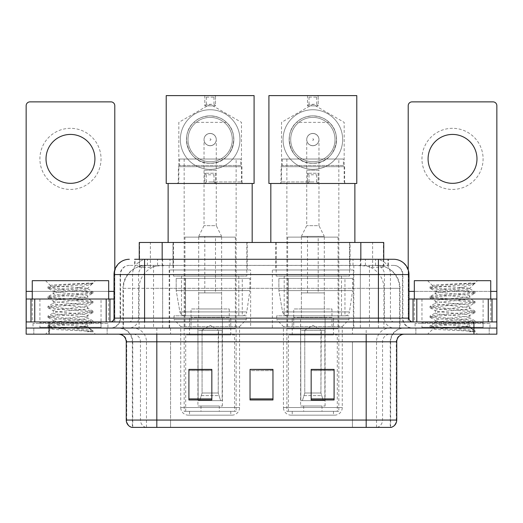 <?xml version="1.0" encoding="UTF-8"?>
<svg xmlns="http://www.w3.org/2000/svg" width="523" height="523" viewBox="0 0 523 523"><rect width="100%" height="100%" fill="white"/><g stroke="black" fill="none" stroke-linecap="round" stroke-linejoin="round"><path stroke-width="0.39" stroke-dasharray="2.62 1.96" d="M353.345 269.979L272.352 269.979L353.345 269.979L353.345 328.058L272.352 328.058L353.345 328.058M272.352 269.979L272.352 328.058M250.648 269.979L169.655 269.979L250.648 269.979L250.648 328.058L169.655 328.058L250.648 328.058M169.655 269.979L169.655 328.058M376.495 265.396L369.055 265.396L380.469 265.671C383.346 266.534 384.32 267.076 383.398 267.312L372.618 267.312L366.473 265.998L353.829 265.429L169.171 265.429L156.527 265.998L150.382 267.312L139.602 267.312L139.255 267.161L139.255 259.284M383.745 242.476L139.255 242.476M379.162 265.488A22.92 22.92 0 0 1 400.023 288.323L400.023 328.058L122.977 328.058L400.023 328.058M139.255 267.161C139.275 266.737 140.367 266.24 142.531 265.671L153.945 265.396L146.505 265.396M143.838 265.488A22.92 22.92 0 0 0 122.977 288.323L123.441 288.323L123.441 328.058M247.209 242.476L173.093 242.476L247.209 242.476L247.209 269.979L173.093 269.979L247.209 269.979M173.093 242.476L173.093 269.979M349.907 242.476L275.791 242.476L349.907 242.476L349.907 269.979L275.791 269.979L349.907 269.979M275.791 242.476L275.791 269.979M383.745 259.284L383.745 267.161L383.398 267.312L383.398 242.476M153.945 265.396L369.055 265.396M144.59 259.284L388.341 259.284L135.006 259.284L135.006 265.396L388.341 265.396L134.659 265.396L134.659 259.284L147.591 259.284A15.285 15.049 -90 0 0 132.541 274.568L132.541 318.121L114.027 318.121M393.695 265.396L129.305 265.396L393.695 265.396A9.172 9.172 0 0 1 402.86 274.568L402.86 318.121L132.541 318.121A3.818 3.766 90 0 1 128.782 321.939L412.797 321.939L128.782 321.939M114.027 274.568L402.86 274.568L120.14 274.568L120.506 274.568L120.506 318.121L120.14 318.121A9.93 9.93 0 0 1 110.203 328.058L412.797 328.058L110.203 328.058M483.095 299.019L421.963 299.019L483.095 299.019L483.095 321.939L421.963 321.939L483.095 321.939L483.095 328.058L421.963 328.058L483.095 328.058L483.095 323.469L421.963 323.469L483.095 323.469M421.963 299.019L421.963 323.469M101.037 299.019L39.905 299.019L101.037 299.019L101.037 321.939L39.905 321.939L101.037 321.939L101.037 328.058L39.905 328.058L101.037 328.058L101.037 323.469L39.905 323.469L101.037 323.469M39.905 299.019L39.905 323.469M473.93 334.171L26.15 334.171L26.15 321.939L114.785 321.939L114.785 291.376L114.785 321.939L26.15 321.939L496.85 321.939L496.85 328.058L473.93 328.058L496.85 328.058L496.85 334.171L473.93 334.171L473.93 328.058L49.07 328.058L473.93 328.058L473.93 321.939M26.15 328.058L49.07 328.058L26.15 328.058M360.354 259.284L360.354 274.568L408.509 274.568A15.285 15.049 90 0 0 393.459 259.284L147.591 259.284M134.659 265.396L135.006 265.396M107.15 328.058L107.15 334.171L33.792 334.171L107.15 334.171L33.792 334.171L107.15 334.171L107.15 328.058L33.792 328.058L33.792 334.171L33.792 328.058L107.15 328.058M489.208 328.058L489.208 334.171L415.85 334.171L489.208 334.171L415.85 334.171L489.208 334.171L489.208 328.058L415.85 328.058L415.85 334.171L415.85 328.058L489.208 328.058M107.908 323.469L33.027 323.469L107.908 323.469L107.908 328.058L33.027 328.058L107.908 328.058M33.027 323.469L33.027 328.058M489.973 323.469L415.092 323.469L489.973 323.469L489.973 328.058L415.092 328.058L489.973 328.058M415.092 323.469L415.092 328.058M390.263 427.389L366.185 427.389L390.635 427.389L390.263 427.389L390.263 341.807L390.635 341.807A13.755 13.755 0 0 1 404.39 328.058L118.61 328.058L404.39 328.058M132.365 427.389L156.815 427.389L132.365 427.389L132.365 341.807L396.748 341.807M366.185 334.171L118.61 334.171L366.185 334.171M131.75 427.389L391.25 427.389M421.963 328.058L483.095 328.058L421.963 328.058M39.905 328.058L101.037 328.058L39.905 328.058M334.092 398.899L334.092 369.395L334.092 399.958L311.165 399.958L311.165 369.552L311.165 399.958L334.092 399.958L334.092 369.696L334.092 399.958L334.092 370.611L311.165 370.611L311.165 399.958L311.165 369.395L334.092 369.395L311.165 369.395L334.092 369.395L334.092 398.899L311.165 398.899M211.835 398.899L211.835 369.395L211.835 399.958L188.908 399.958L188.908 369.552L188.908 399.958L211.835 399.958L211.835 369.696L211.835 399.958L211.835 370.611L188.908 370.611L188.908 399.958L188.908 369.395L211.835 369.395L188.908 369.395L211.835 369.395L211.835 398.899L188.908 398.899M272.96 398.899L272.96 369.395L272.96 399.958L250.04 399.958L250.04 369.552L250.04 399.958L272.96 399.958L272.96 369.696L272.96 399.958L272.96 370.611L250.04 370.611L250.04 369.395L250.04 399.958L250.04 369.552L250.04 399.958L250.04 370.611L272.96 370.611L272.96 369.552L272.96 398.899L250.04 398.899L250.04 399.958L272.96 399.958L272.96 369.552L250.04 369.552L250.04 398.899M272.96 369.395L250.04 369.395L272.96 369.395M156.815 328.058L156.815 427.389L366.185 427.389L366.185 341.807L132.365 341.807C131.548 333.458 126.965 328.869 118.61 328.058M211.835 370.611L211.835 369.696L211.835 370.611L188.908 370.611L188.908 399.958L211.835 399.958L211.835 370.611M334.092 370.611L334.092 369.696L334.092 370.611L311.165 370.611L311.165 399.958L334.092 399.958L334.092 370.611M211.835 369.552L188.908 369.552M334.092 369.552L311.165 369.552M101.795 328.058L39.14 328.058L101.795 328.058A0.765 0.765 0 0 1 101.037 327.293L39.905 327.293L101.037 327.293L101.037 322.704A0.765 0.765 0 0 1 101.795 321.939L39.14 321.939L101.795 321.939M39.14 328.058A0.765 0.765 0 0 0 39.905 327.293L39.905 322.704A0.765 0.765 0 0 0 39.14 321.939M32.263 299.019L32.263 321.939L108.673 321.939L32.263 321.939M108.673 299.019L108.673 321.939M81.784 326.529C71.187 327.3 50.783 328.065 50.973 328.758C49.031 329.843 92.257 330.83 92.957 331.778L81.732 330.242L59.21 328.627L48.09 327.176L50.966 326.202L81.732 323.776L92.846 322.318L87.74 325.188L87.74 326.529L81.784 326.529C85.687 326.051 87.674 325.607 87.74 325.188C88.792 323.574 52.143 321.952 53.202 320.338C52.143 318.723 88.792 317.101 87.74 315.487C88.792 313.872 52.143 312.251 53.202 310.636C52.143 309.021 88.792 307.393 87.74 305.778C88.792 304.164 52.143 302.542 53.202 300.928C52.143 299.313 88.792 297.692 87.74 296.077L87.74 298.502L92.846 301.372L81.732 299.921L50.966 297.489L48.09 296.521L59.21 295.064L89.976 292.638L92.989 291.834L81.732 290.213L50.966 287.787L47.946 286.977L59.21 285.362L92.989 283.067L95.382 280.681L45.56 280.681L95.382 280.681M92.846 322.318L89.976 321.351L59.21 318.925L47.946 317.304L50.966 316.493L81.732 314.068L92.989 312.453L89.976 311.643L59.21 309.217L48.09 307.766L50.966 306.792L81.732 304.366L92.846 302.915L87.74 305.778L87.74 308.204C88.792 306.589 52.143 304.968 53.202 303.353C52.143 301.738 88.792 300.117 87.74 298.502C88.792 296.887 52.143 295.266 53.202 293.651L48.09 296.521M92.846 302.915L89.976 301.941L59.21 299.516L47.946 297.894L50.966 297.09L81.732 294.658L92.846 293.207L87.74 296.077C88.792 294.462 52.143 292.841 53.202 291.226L53.202 293.651C52.143 292.037 88.792 290.415 87.74 288.801L92.846 291.664M92.846 293.207L89.976 292.233L59.21 289.807L48.09 288.356L53.202 291.226C55.098 290.278 62.557 289.311 75.567 288.323L87.74 288.323L87.74 288.801L86.877 288.323C82.176 287.304 49.816 286.414 50.424 285.545L45.56 280.681M92.846 312.617L87.74 315.487L87.74 317.912C88.792 316.297 52.143 314.676 53.202 313.061C52.143 311.447 88.792 309.819 87.74 308.204L92.846 311.074L81.732 309.623L50.966 307.197L47.946 306.386L59.21 304.772L89.976 302.346L92.846 301.372M48.09 298.058L53.392 301.15L53.202 303.353L48.09 306.223M92.957 331.778L87.334 331.778C90.152 330.889 91.146 330 90.316 329.104L83.7 326.529C74.534 325.313 52.3 324.005 53.202 322.763C52.143 321.148 88.792 319.527 87.74 317.912L92.846 320.782L81.732 319.324L50.966 316.899L47.946 316.095L59.21 314.473L89.976 312.048L92.846 311.074M48.09 307.766L53.392 310.852L53.202 313.061L48.09 315.925M83.7 326.529L87.74 326.529L90.316 329.104M48.09 317.468L53.392 320.553L53.202 322.763L48.09 325.633L59.21 324.182L89.976 321.75L92.846 320.782M48.09 288.356L50.966 287.382L81.732 284.957L92.846 283.505L92.989 283.067L92.604 283.067L91.787 284.12L75.567 288.323M86.877 288.323L87.74 288.323L92.349 283.708M87.334 331.778L92.989 330.647L92.989 331.778L95.382 334.171L45.56 334.171L95.382 334.171M48.09 327.176L51.019 328.875L45.56 334.171M88.982 283.067C78.077 283.839 48.587 284.669 50.424 285.545L48.09 286.813M32.263 280.681L108.673 280.681M92.989 330.647L81.732 329.032L50.966 326.607L48.09 325.633M92.989 283.342L92.604 283.067M70.468 128.312A30.563 30.563 0 0 0 39.905 158.881A30.563 30.563 0 0 0 70.468 189.444A30.563 30.563 0 0 0 101.037 158.881A30.563 30.563 0 0 0 70.468 128.312M70.468 183.331A24.45 24.45 0 0 1 46.017 158.881A24.45 24.45 0 0 1 70.468 134.424A24.45 24.45 0 0 1 94.918 158.881A24.45 24.45 0 0 1 70.468 183.331M39.905 321.939L101.037 321.939L39.905 321.939M26.15 321.939L26.15 105.698A3.818 3.818 0 0 1 29.968 101.874L110.968 101.874A3.818 3.818 0 0 1 114.785 105.698L114.785 291.376L26.15 291.376M114.785 269.796L114.785 291.376L114.027 291.376M114.027 299.019L26.15 299.019M188.372 415.164L231.931 415.164L188.372 415.164A7.642 7.642 0 0 1 180.729 407.522L239.567 407.522L180.729 407.522L180.729 326.529L174.009 319.651L246.294 319.651L174.009 319.651L174.009 315.827L246.294 315.827L174.009 315.827M231.931 415.164A7.642 7.642 0 0 0 239.567 407.522L239.567 326.529L180.729 326.529L239.567 326.529L246.294 319.651L246.294 315.827M230.78 411.346L189.522 411.346L230.78 411.346L230.78 415.164L189.522 415.164L230.78 415.164M189.522 411.346L189.522 415.164M179.585 159.031L179.585 165.451L178.363 166.674L241.94 166.674L240.717 165.451L179.585 165.451L240.717 165.451L240.717 159.031L179.585 159.031L240.717 159.031M178.363 183.481L241.94 183.481L241.94 166.674L178.363 166.674L178.363 183.481L241.94 183.481M252.178 183.481L168.125 183.481L252.178 183.481M252.178 242.476L168.125 242.476L252.178 242.476M173.473 242.476L246.83 242.476L173.473 242.476L173.473 276.092L246.83 276.092L173.473 276.092M246.83 242.476L246.83 276.092M181.494 276.092L238.808 276.092L181.494 276.092L181.494 315.827L238.808 315.827L181.494 315.827M238.808 276.092L238.808 315.827M236.128 159.031L184.168 159.031L236.128 159.031L236.128 411.346L184.168 411.346L236.128 411.346M184.168 159.031L184.168 411.346M234.605 411.346L185.698 411.346L234.605 411.346L234.605 334.929L185.698 334.929L234.605 334.929M185.698 411.346L185.698 334.929M219.32 405.998L200.982 405.998L219.32 405.998L219.32 411.346L200.982 411.346L219.32 411.346M200.982 405.998L200.982 411.346M189.522 334.929L230.78 334.929L189.522 334.929L189.522 318.121L230.78 318.121L189.522 318.121M230.78 334.929L230.78 318.121M197.923 405.998L222.38 405.998L197.923 405.998L197.923 318.121L222.38 318.121L197.923 318.121M222.38 405.998L222.38 318.121M184.933 237.122L235.37 237.122L184.933 237.122L184.933 328.817L235.37 328.817L184.933 328.817M235.37 237.122L235.37 328.817M221.615 237.122L198.688 237.122L221.615 237.122L221.615 318.121L198.688 318.121L221.615 318.121M198.688 237.122L198.688 318.121M229.257 318.121L191.045 318.121L229.257 318.121L229.257 328.817L191.045 328.817L229.257 328.817M191.045 318.121L191.045 328.817M249.883 278.386L176.192 278.386L249.883 278.386L249.883 290.611L176.192 290.611L176.192 278.386L176.192 290.611L179.873 311.904C180.781 314.526 182.677 315.84 185.56 315.827L242.247 315.827L185.567 315.827L185.567 278.386L185.56 315.827C182.69 315.846 180.795 314.532 179.873 311.904L176.192 290.611L249.883 290.611L246.791 311.904L179.873 311.904L246.791 311.904C246.228 314.323 244.718 315.631 242.254 315.827L242.247 278.386L185.567 278.386L242.247 278.386M210.148 145.734A6.113 6.113 0 0 1 204.035 139.621A6.113 6.113 0 0 1 210.148 133.509A6.113 6.113 0 0 0 204.035 139.621A6.113 6.113 0 0 0 210.148 145.734A6.113 6.113 0 0 0 216.267 139.621A6.113 6.113 0 0 1 210.148 145.734A6.113 6.113 0 0 0 216.267 139.621A6.113 6.113 0 0 0 210.148 133.509A6.113 6.113 0 0 1 216.267 139.621A6.113 6.113 0 0 1 210.148 145.734M221.615 308.949L198.688 308.949L221.615 308.949L221.615 292.906L198.688 292.906L221.615 292.906M198.688 308.949L198.688 292.906M215.502 292.906L204.8 292.906L215.502 292.906L215.502 236.363L204.8 236.363L215.502 236.363M204.8 292.906L204.8 236.363M198.688 236.363L204.035 225.661L204.035 170.184L216.267 170.184L216.267 225.661L204.035 225.661L216.267 225.661L221.615 236.363L198.688 236.363L221.615 236.363M201.747 330.346L210.148 325.299L218.555 330.346L201.747 330.346L218.235 330.346L218.235 393.008L220.601 400.644L222.157 400.644L222.157 330.346L222.157 400.644L198.139 400.644L222.157 400.644L198.139 400.644L197.923 317.356L222.38 317.356L197.923 317.356M222.38 330.346L222.38 317.356M197.923 330.346L198.139 400.644L220.601 400.644L218.235 393.008L218.555 330.346M229.257 317.356L191.045 317.356L229.257 317.356L229.257 308.949L191.045 308.949L229.257 308.949M191.045 317.356L191.045 308.949M199.701 400.644L202.061 393.008L202.061 330.346L202.061 393.008L199.701 400.644M222.157 330.346L218.235 330.346L222.157 330.346M202.061 330.346L198.139 330.346L202.061 330.346M210.148 169.347A29.798 29.798 0 0 0 239.952 139.543A29.798 29.798 0 0 0 210.148 109.745A29.798 29.798 0 0 1 239.952 139.543A29.798 29.798 0 0 1 210.148 169.347A29.798 29.798 0 0 1 180.35 139.543A29.798 29.798 0 0 1 210.148 109.745A29.798 29.798 0 0 0 180.35 139.543A29.798 29.798 0 0 0 210.148 169.347M210.148 183.481L243.005 183.481L210.148 183.481M210.148 181.952L241.482 181.952L210.148 181.952M226.446 122.356C222.733 118.499 217.306 116.335 210.148 115.858A23.685 23.685 0 0 0 186.463 139.543A23.685 23.685 0 0 0 210.148 163.235A23.685 23.685 0 0 0 233.84 139.543A23.685 23.685 0 0 0 210.148 115.858C203.022 116.322 197.589 118.486 193.856 122.356C178.696 135.392 188.881 164.385 210.148 163.235C231.467 164.405 241.567 135.307 226.446 122.356L193.856 122.356M210.148 138.752C211.2 139.281 211.2 139.811 210.148 140.341C209.102 139.811 209.102 139.281 210.148 138.752M215.502 95.611L166.216 95.611L166.216 183.481L204.8 183.481L204.8 173.244L215.502 173.244L215.502 183.481L215.502 173.244L204.8 173.244L204.8 183.481L254.086 183.481L254.086 95.611L215.502 95.611L213.972 97.134L206.33 97.134L204.8 95.611L204.8 105.849L215.502 105.849L215.502 95.611L215.502 105.849L213.972 104.319L206.33 104.319L204.8 105.849L215.502 105.849M204.8 95.611L204.8 105.849M206.33 97.134L206.33 104.319M213.972 97.134L213.972 104.319M204.8 183.481L206.33 181.952L213.972 181.952L215.502 183.481M213.972 181.952L213.972 174.774L215.502 173.244M206.33 181.952L206.33 174.774L213.972 174.774M204.8 173.244L206.33 174.774M216.267 139.543A6.113 6.113 0 0 1 210.148 145.662A6.113 6.113 0 0 1 204.035 139.543A6.113 6.113 0 0 1 210.148 133.43A6.113 6.113 0 0 1 216.267 139.543A6.113 6.113 0 0 1 210.148 145.662A6.113 6.113 0 0 1 204.035 139.543A6.113 6.113 0 0 1 210.148 133.43A6.113 6.113 0 0 1 216.267 139.543M239.952 139.543A29.798 29.798 0 0 0 210.148 109.745A29.798 29.798 0 0 0 180.35 139.543A29.798 29.798 0 0 1 210.148 109.745A29.798 29.798 0 0 1 239.952 139.543A29.798 29.798 0 0 1 210.148 169.347A29.798 29.798 0 0 1 180.35 139.543A29.798 29.798 0 0 0 210.148 169.347A29.798 29.798 0 0 0 239.952 139.543M232.31 139.543A22.162 22.162 0 0 0 210.148 117.387A22.162 22.162 0 0 0 187.992 139.543A22.162 22.162 0 0 1 210.148 117.387A22.162 22.162 0 0 1 232.31 139.543A22.162 22.162 0 0 1 210.148 161.705A22.162 22.162 0 0 1 187.992 139.543A22.162 22.162 0 0 1 210.148 117.387A22.162 22.162 0 0 1 232.31 139.543A22.162 22.162 0 0 1 210.148 161.705A22.162 22.162 0 0 1 187.992 139.543A22.162 22.162 0 0 0 210.148 161.705A22.162 22.162 0 0 0 232.31 139.543M233.84 139.543A23.685 23.685 0 0 0 210.148 115.858A23.685 23.685 0 0 0 186.463 139.543A23.685 23.685 0 0 0 210.148 163.235A23.685 23.685 0 0 0 233.84 139.543A23.685 23.685 0 0 0 210.148 115.858A23.685 23.685 0 0 0 186.463 139.543A23.685 23.685 0 0 0 210.148 163.235A23.685 23.685 0 0 0 233.84 139.543M291.069 415.164L334.628 415.164L291.069 415.164A7.642 7.642 0 0 1 283.433 407.522L342.271 407.522L283.433 407.522L283.433 326.529L276.706 319.651L348.991 319.651L276.706 319.651L276.706 315.827L348.991 315.827L276.706 315.827M334.628 415.164A7.642 7.642 0 0 0 342.271 407.522L342.271 326.529L283.433 326.529L342.271 326.529L348.991 319.651L348.991 315.827M333.478 411.346L292.22 411.346L333.478 411.346L333.478 415.164L292.22 415.164L333.478 415.164M292.22 411.346L292.22 415.164M282.283 159.031L282.283 165.451L281.06 166.674L344.637 166.674L343.415 165.451L282.283 165.451L343.415 165.451L343.415 159.031L282.283 159.031L343.415 159.031M281.06 183.481L344.637 183.481L344.637 166.674L281.06 166.674L281.06 183.481L344.637 183.481M354.875 183.481L270.822 183.481L354.875 183.481M354.875 242.476L270.822 242.476L354.875 242.476M276.17 242.476L349.527 242.476L276.17 242.476L276.17 276.092L349.527 276.092L276.17 276.092M349.527 242.476L349.527 276.092M284.192 276.092L341.506 276.092L284.192 276.092L284.192 315.827L341.506 315.827L284.192 315.827M341.506 276.092L341.506 315.827M338.832 159.031L286.872 159.031L338.832 159.031L338.832 411.346L286.872 411.346L338.832 411.346M286.872 159.031L286.872 411.346M337.302 411.346L288.395 411.346L337.302 411.346L337.302 334.929L288.395 334.929L337.302 334.929M288.395 411.346L288.395 334.929M322.018 405.998L303.68 405.998L322.018 405.998L322.018 411.346L303.68 411.346L322.018 411.346M303.68 405.998L303.68 411.346M292.22 334.929L333.478 334.929L292.22 334.929L292.22 318.121L333.478 318.121L292.22 318.121M333.478 334.929L333.478 318.121M300.62 405.998L325.077 405.998L300.62 405.998L300.62 318.121L325.077 318.121L300.62 318.121M325.077 405.998L325.077 318.121M287.63 237.122L338.067 237.122L287.63 237.122L287.63 328.817L338.067 328.817L287.63 328.817M338.067 237.122L338.067 328.817M324.312 237.122L301.385 237.122L324.312 237.122L324.312 318.121L301.385 318.121L324.312 318.121M301.385 237.122L301.385 318.121M331.955 318.121L293.743 318.121L331.955 318.121L331.955 328.817L293.743 328.817L331.955 328.817M293.743 318.121L293.743 328.817M352.58 278.386L278.89 278.386L352.58 278.386L352.58 290.611L278.89 290.611L278.89 278.386L278.89 290.611L282.57 311.904C283.479 314.526 285.381 315.84 288.265 315.827L344.945 315.827L288.265 315.827L288.265 278.386L288.265 315.827C285.388 315.846 283.492 314.532 282.57 311.904L278.89 290.611L352.58 290.611L349.488 311.904L282.57 311.904L349.488 311.904C348.933 314.323 347.416 315.631 344.951 315.827L344.945 278.386L288.265 278.386L344.945 278.386M312.852 145.734A6.113 6.113 0 0 1 306.733 139.621A6.113 6.113 0 0 1 312.852 133.509A6.113 6.113 0 0 0 306.733 139.621A6.113 6.113 0 0 0 312.852 145.734A6.113 6.113 0 0 0 318.965 139.621A6.113 6.113 0 0 1 312.852 145.734A6.113 6.113 0 0 0 318.965 139.621A6.113 6.113 0 0 0 312.852 133.509A6.113 6.113 0 0 1 318.965 139.621A6.113 6.113 0 0 1 312.852 145.734M324.312 308.949L301.385 308.949L324.312 308.949L324.312 292.906L301.385 292.906L324.312 292.906M301.385 308.949L301.385 292.906M318.2 292.906L307.498 292.906L318.2 292.906L318.2 236.363L307.498 236.363L318.2 236.363M307.498 292.906L307.498 236.363M301.385 236.363L306.733 225.661L306.733 170.184L318.965 170.184L318.965 225.661L306.733 225.661L318.965 225.661L324.312 236.363L301.385 236.363L324.312 236.363M304.445 330.346L312.852 325.299L321.253 330.346L304.445 330.346L320.939 330.346L320.939 393.008L323.299 400.644L324.861 400.644L324.861 330.346L324.861 400.644L300.843 400.644L324.861 400.644L300.843 400.644L300.62 317.356L325.077 317.356L300.62 317.356M325.077 330.346L325.077 317.356M300.62 330.346L300.843 400.644L323.299 400.644L320.939 393.008L321.253 330.346M331.955 317.356L293.743 317.356L331.955 317.356L331.955 308.949L293.743 308.949L331.955 308.949M293.743 317.356L293.743 308.949M302.399 400.644L304.765 393.008L304.765 330.346L304.765 393.008L302.399 400.644M324.861 330.346L320.939 330.346L324.861 330.346M304.765 330.346L300.843 330.346L304.765 330.346M312.852 169.347A29.798 29.798 0 0 0 342.65 139.543A29.798 29.798 0 0 0 312.852 109.745A29.798 29.798 0 0 1 342.65 139.543A29.798 29.798 0 0 1 312.852 169.347A29.798 29.798 0 0 1 283.048 139.543A29.798 29.798 0 0 1 312.852 109.745A29.798 29.798 0 0 0 283.048 139.543A29.798 29.798 0 0 0 312.852 169.347M312.852 183.481L279.995 183.481L312.852 183.481M312.852 181.952L281.518 181.952L312.852 181.952M329.144 122.356C325.437 118.499 320.004 116.335 312.852 115.858A23.685 23.685 0 0 0 289.16 139.543A23.685 23.685 0 0 0 312.852 163.235A23.685 23.685 0 0 0 336.537 139.543A23.685 23.685 0 0 0 312.852 115.858C305.72 116.322 300.287 118.486 296.554 122.356C281.394 135.392 291.579 164.385 312.852 163.235C334.164 164.405 344.265 135.307 329.144 122.356L296.554 122.356M312.852 138.752C313.898 139.281 313.898 139.811 312.852 140.341C311.8 139.811 311.8 139.281 312.852 138.752M318.2 95.611L268.914 95.611L268.914 183.481L307.498 183.481L307.498 173.244L318.2 173.244L318.2 183.481L318.2 173.244L307.498 173.244L307.498 183.481L356.784 183.481L356.784 95.611L318.2 95.611L316.67 97.134L309.028 97.134L307.498 95.611L307.498 105.849L318.2 105.849L318.2 95.611L318.2 105.849L316.67 104.319L309.028 104.319L307.498 105.849L318.2 105.849M307.498 95.611L307.498 105.849M309.028 97.134L309.028 104.319M316.67 97.134L316.67 104.319M307.498 183.481L309.028 181.952L316.67 181.952L318.2 183.481M316.67 181.952L316.67 174.774L318.2 173.244M309.028 181.952L309.028 174.774L316.67 174.774M307.498 173.244L309.028 174.774M318.965 139.543A6.113 6.113 0 0 1 312.852 145.662A6.113 6.113 0 0 1 306.733 139.543A6.113 6.113 0 0 1 312.852 133.43A6.113 6.113 0 0 1 318.965 139.543A6.113 6.113 0 0 1 312.852 145.662A6.113 6.113 0 0 1 306.733 139.543A6.113 6.113 0 0 1 312.852 133.43A6.113 6.113 0 0 1 318.965 139.543M342.65 139.543A29.798 29.798 0 0 0 312.852 109.745A29.798 29.798 0 0 0 283.048 139.543A29.798 29.798 0 0 1 312.852 109.745A29.798 29.798 0 0 1 342.65 139.543A29.798 29.798 0 0 1 312.852 169.347A29.798 29.798 0 0 1 283.048 139.543A29.798 29.798 0 0 0 312.852 169.347A29.798 29.798 0 0 0 342.65 139.543M335.008 139.543A22.162 22.162 0 0 0 312.852 117.387A22.162 22.162 0 0 0 290.69 139.543A22.162 22.162 0 0 1 312.852 117.387A22.162 22.162 0 0 1 335.008 139.543A22.162 22.162 0 0 1 312.852 161.705A22.162 22.162 0 0 1 290.69 139.543A22.162 22.162 0 0 1 312.852 117.387A22.162 22.162 0 0 1 335.008 139.543A22.162 22.162 0 0 1 312.852 161.705A22.162 22.162 0 0 1 290.69 139.543A22.162 22.162 0 0 0 312.852 161.705A22.162 22.162 0 0 0 335.008 139.543M336.537 139.543A23.685 23.685 0 0 0 312.852 115.858A23.685 23.685 0 0 0 289.16 139.543A23.685 23.685 0 0 0 312.852 163.235A23.685 23.685 0 0 0 336.537 139.543A23.685 23.685 0 0 0 312.852 115.858A23.685 23.685 0 0 0 289.16 139.543A23.685 23.685 0 0 0 312.852 163.235A23.685 23.685 0 0 0 336.537 139.543M452.532 128.312A30.563 30.563 0 0 0 421.963 158.881A30.563 30.563 0 0 0 452.532 189.444A30.563 30.563 0 0 0 483.095 158.881A30.563 30.563 0 0 0 452.532 128.312M452.532 183.331A24.45 24.45 0 0 1 428.082 158.881A24.45 24.45 0 0 1 452.532 134.424A24.45 24.45 0 0 1 476.983 158.881A24.45 24.45 0 0 1 452.532 183.331M421.963 321.939L483.095 321.939L421.963 321.939M496.85 291.376L496.85 299.019L408.215 299.019L408.215 321.939L496.85 321.939L408.215 321.939L408.215 105.698A3.818 3.818 0 0 1 412.032 101.874L493.032 101.874A3.818 3.818 0 0 1 496.85 105.698L496.85 291.376L408.215 291.376L408.215 299.019L408.973 299.019M408.215 269.796L408.215 291.376L408.973 291.376M483.86 328.058L421.205 328.058L483.86 328.058A0.765 0.765 0 0 1 483.095 327.293L421.963 327.293L483.095 327.293L483.095 322.704A0.765 0.765 0 0 1 483.86 321.939L421.205 321.939L483.86 321.939M421.205 328.058A0.765 0.765 0 0 0 421.963 327.293L421.963 322.704A0.765 0.765 0 0 0 421.205 321.939M414.327 299.019L414.327 321.939L490.737 321.939L414.327 321.939M490.737 299.019L490.737 321.939M463.842 326.529C453.245 327.3 432.841 328.065 433.031 328.758C431.089 329.843 474.315 330.83 475.015 331.778L463.79 330.242L441.268 328.627L430.154 327.176L433.024 326.202L463.79 323.776L474.91 322.318L469.798 325.188L469.798 326.529L463.842 326.529C467.752 326.051 469.739 325.607 469.798 325.188C470.857 323.574 434.208 321.952 435.26 320.338C434.208 318.723 470.857 317.101 469.798 315.487C470.857 313.872 434.208 312.251 435.26 310.636C434.208 309.021 470.857 307.393 469.798 305.778C470.857 304.164 434.208 302.542 435.26 300.928C434.208 299.313 470.857 297.692 469.798 296.077L469.798 298.502L474.91 301.372L463.79 299.921L433.024 297.489L430.154 296.521L441.268 295.064L472.034 292.638L475.054 291.834L463.79 290.213L433.024 287.787L430.011 286.977L441.268 285.362L475.054 283.067L477.44 280.681L427.618 280.681L477.44 280.681M474.91 322.318L472.034 321.351L441.268 318.925L430.011 317.304L433.024 316.493L463.79 314.068L475.054 312.453L472.034 311.643L441.268 309.217L430.154 307.766L433.024 306.792L463.79 304.366L474.91 302.915L469.798 305.778L469.798 308.204C470.857 306.589 434.208 304.968 435.26 303.353C434.208 301.738 470.857 300.117 469.798 298.502C470.857 296.887 434.208 295.266 435.26 293.651L430.154 296.521M474.91 302.915L472.034 301.941L441.268 299.516L430.011 297.894L433.024 297.09L463.79 294.658L474.91 293.207L469.798 296.077C470.857 294.462 434.208 292.841 435.26 291.226L435.26 293.651C434.208 292.037 470.857 290.415 469.798 288.801L474.91 291.664M474.91 293.207L472.034 292.233L441.268 289.807L430.154 288.356L435.26 291.226C437.163 290.278 444.615 289.311 457.632 288.323L469.798 288.323L469.798 288.801L468.935 288.323C464.241 287.304 431.874 286.414 432.488 285.545L427.618 280.681M474.91 312.617L469.798 315.487L469.798 317.912C470.857 316.297 434.208 314.676 435.26 313.061C434.208 311.447 470.857 309.819 469.798 308.204L474.91 311.074L463.79 309.623L433.024 307.197L430.011 306.386L441.268 304.772L472.034 302.346L474.91 301.372M430.154 298.058L435.456 301.15L435.26 303.353L430.154 306.223M475.015 331.778L469.399 331.778C472.217 330.889 473.21 330 472.374 329.104L465.764 326.529C456.599 325.313 434.365 324.005 435.26 322.763C434.208 321.148 470.857 319.527 469.798 317.912L474.91 320.782L463.79 319.324L433.024 316.899L430.011 316.095L441.268 314.473L472.034 312.048L474.91 311.074M430.154 307.766L435.456 310.852L435.26 313.061L430.154 315.925M465.764 326.529L469.798 326.529L472.374 329.104M430.154 317.468L435.456 320.553L435.26 322.763L430.154 325.633L441.268 324.182L472.034 321.75L474.91 320.782M430.154 288.356L433.024 287.382L463.79 284.957L474.91 283.505L475.054 283.067L474.668 283.067L473.845 284.12L457.632 288.323M468.935 288.323L469.798 288.323L474.413 283.708M469.399 331.778L475.054 330.647L475.054 331.778L477.44 334.171L427.618 334.171L477.44 334.171M430.154 327.176L433.083 328.875L427.618 334.171M471.046 283.067C460.135 283.839 430.651 284.669 432.488 285.545L430.154 286.813M414.327 280.681L490.737 280.681M475.054 330.647L463.79 329.032L433.024 326.607L430.154 325.633M475.054 283.342L474.668 283.067M185.56 315.827L242.254 315.827L185.56 315.827M139.602 267.312L139.602 242.476M142.531 265.671A22.92 22.574 -90 0 0 123.441 288.323L400.023 288.323L369.454 288.323L369.454 328.058M399.559 328.058L399.559 288.323A22.92 22.574 90 0 0 380.469 265.671M153.546 265.396L153.546 288.323L122.977 288.323L122.977 328.058M353.829 265.429L353.829 328.058M366.473 265.998A22.92 22.574 90 0 1 383.928 288.323L383.928 328.058M169.171 265.429L169.171 328.058M156.527 265.998A22.92 22.574 -90 0 0 139.072 288.323L139.072 328.058M369.454 265.396L369.454 288.323L153.546 288.323L153.546 328.058M162.176 265.449L162.176 259.284M150.382 267.312L150.382 242.476M172.956 265.449L172.956 242.476M350.044 265.449L350.044 242.476M372.618 267.312L372.618 242.476M360.824 265.449L360.824 259.284M157.58 265.396L157.58 259.284M129.305 265.396C125.311 265.579 122.48 267.488 120.806 271.123L120.14 274.568L120.14 318.121L378.41 318.121L378.41 265.396M162.646 259.284L162.646 318.121L120.506 318.121A9.93 9.78 90 0 1 110.726 328.058M378.41 328.058L378.41 318.121L402.86 318.121L403.593 321.848L405.554 324.92C407.535 326.967 409.954 328.006 412.797 328.058M408.973 318.121L408.509 318.121L408.509 274.568L408.973 274.568M49.07 321.939L49.07 334.171M129.541 259.284A15.285 15.049 -90 0 0 114.491 274.568L114.491 318.121A3.818 3.766 90 0 1 110.726 321.939M375.409 259.284A15.285 15.049 90 0 1 390.459 274.568L390.459 318.121L360.354 318.121L360.354 321.939M412.274 321.939A3.818 3.766 -90 0 1 408.509 318.121L390.459 318.121A3.818 3.766 -90 0 0 394.218 321.939M129.541 265.396A9.172 9.028 -90 0 0 120.506 274.568L360.354 274.568L360.354 318.121L162.646 318.121L162.646 321.939M162.646 265.396L162.646 328.058M147.591 265.396A9.172 9.028 -90 0 0 138.562 274.568L138.562 318.121A9.93 9.78 90 0 1 128.782 328.058M144.59 265.396L144.59 328.058M393.459 265.396A9.172 9.028 90 0 1 402.494 274.568L402.494 318.121A9.93 9.78 -90 0 0 412.274 328.058M375.409 265.396A9.172 9.028 90 0 1 384.438 274.568L384.438 318.121A9.93 9.78 -90 0 0 394.218 328.058M360.354 265.396L360.354 328.058M147.401 265.396L147.401 259.284M169.982 265.396L169.982 259.284M353.018 265.396L353.018 259.284M375.599 265.396L375.599 259.284M387.994 265.396L387.994 259.284M365.42 265.396L365.42 259.284M377.122 427.389A7.642 7.525 90 0 0 382.542 420.054L170.557 420.054L170.557 341.807L352.443 341.807L352.443 427.389L352.443 341.807L390.263 341.807A13.755 13.546 -90 0 1 403.808 328.058M145.878 427.389A7.642 7.525 -90 0 1 140.458 420.054L140.458 341.807L170.557 341.807L170.557 427.389L170.557 420.054L126.252 420.054M126.252 341.807L140.458 341.807A7.642 7.525 90 0 0 132.934 334.171M132.129 427.389A7.642 7.525 -90 0 1 126.716 420.054L126.716 341.807A7.642 7.525 90 0 0 119.192 334.171M390.871 427.389A7.642 7.525 90 0 0 396.284 420.054L382.542 420.054L382.542 341.807A7.642 7.525 -90 0 1 390.066 334.171M396.748 420.054L396.284 420.054L396.284 341.807A7.642 7.525 -90 0 1 403.808 334.171M170.557 328.058L170.557 334.171M352.443 328.058L352.443 334.171M376.521 427.389L376.521 341.807A13.755 13.546 -90 0 1 390.066 328.058M390.635 427.389L390.635 341.807L366.185 341.807L366.185 328.058M132.737 427.389L132.737 341.807A13.755 13.546 90 0 0 119.192 328.058M146.479 427.389L146.479 341.807A13.755 13.546 90 0 0 132.934 328.058M101.037 322.704L39.905 322.704L101.037 322.704M108.673 291.376L32.263 291.376M114.733 321.939L114.733 299.019M216.267 139.621A6.113 6.113 0 0 0 210.148 133.509A6.113 6.113 0 0 1 216.267 139.621L216.267 170.184L204.035 170.184L204.035 139.621M201.584 395.623L218.719 395.623L201.584 395.623M202.061 393.008L218.235 393.008L202.061 393.008M318.965 139.621A6.113 6.113 0 0 0 312.852 133.509A6.113 6.113 0 0 1 318.965 139.621L318.965 170.184L306.733 170.184L306.733 139.621M304.281 395.623L321.416 395.623L304.281 395.623M304.765 393.008L320.939 393.008L304.765 393.008M490.737 291.376L414.327 291.376M408.267 299.019L408.267 321.939M483.095 322.704L421.963 322.704L483.095 322.704M388.341 265.396L388.341 259.284M47.946 325.796L47.946 327.012M92.989 320.945L92.989 322.155M47.946 316.095L47.946 317.304M92.989 311.237L92.989 312.453M47.946 306.386L47.946 307.602M92.989 301.536L92.989 302.745M47.946 296.685L47.946 297.894M92.989 291.834L92.989 293.043M47.946 286.977L47.946 288.193M92.846 283.505L91.787 284.12M89.688 328.647L92.846 330.484M177.29 183.481L178.82 181.952L178.82 122.356L210.148 104.267L241.482 122.356L241.482 181.952L243.005 183.481M279.995 183.481L281.518 181.952L281.518 122.356L312.852 104.267L344.18 122.356L344.18 181.952L345.71 183.481M430.011 325.796L430.011 327.012M475.054 320.945L475.054 322.155M430.011 316.095L430.011 317.304M475.054 311.237L475.054 312.453M430.011 306.386L430.011 307.602M475.054 301.536L475.054 302.745M430.011 296.685L430.011 297.894M475.054 291.834L475.054 293.043M430.011 286.977L430.011 288.193M474.91 283.505L473.845 284.12M471.753 328.647L474.91 330.484"/><path stroke-width="0.78" d="M139.255 259.284L139.255 242.476L383.745 242.476L383.745 259.284M135.006 259.284L393.459 259.284M134.659 259.284L144.59 259.284L144.59 274.568L114.027 274.568L114.027 318.121A3.818 3.818 0 0 1 110.203 321.939M129.305 259.284A15.285 15.285 0 0 0 114.027 274.568M393.695 259.284A15.285 15.285 0 0 1 408.973 274.568L408.973 318.121C409.202 320.442 410.477 321.717 412.797 321.939M49.07 321.939L26.15 321.939L26.15 328.058L49.07 328.058L26.15 328.058L26.15 334.171L49.07 334.171L49.07 328.058L473.93 328.058L49.07 328.058L49.07 321.939L473.93 321.939L473.93 328.058L496.85 328.058L473.93 328.058L473.93 334.171L49.07 334.171M473.93 334.171L496.85 334.171L496.85 299.019L496.85 321.939L473.93 321.939M396.748 420.054C396.539 423.715 394.702 426.16 391.25 427.389L366.185 427.389L366.185 420.054L396.748 420.054L396.748 341.807A7.642 7.642 0 0 1 404.39 334.171M126.252 420.054L156.815 420.054L156.815 427.389L366.185 427.389L131.75 427.389A7.642 7.642 0 0 1 126.252 420.054L126.252 341.807C125.795 337.172 123.251 334.622 118.61 334.171M334.092 399.958L334.092 369.395L311.165 369.395L311.165 399.958L334.092 399.958M211.835 399.958L211.835 369.395L188.908 369.395L188.908 399.958L211.835 399.958M272.96 399.958L272.96 369.395L250.04 369.395L250.04 399.958L272.96 399.958M250.04 369.395L272.96 369.552L250.04 369.395M211.835 369.552L188.908 369.552M334.092 369.552L311.165 369.552M108.673 299.019L108.673 280.681L32.263 280.681L32.263 299.019M70.468 134.424A24.45 24.45 0 0 0 46.017 158.881A24.45 24.45 0 0 0 70.468 183.331A24.45 24.45 0 0 0 94.918 158.881A24.45 24.45 0 0 0 70.468 134.424M106.195 321.939L106.195 299.019L34.747 299.019L34.747 321.939M114.785 269.796L114.785 105.698A3.818 3.818 0 0 0 110.968 101.874L29.968 101.874A3.818 3.818 0 0 0 26.15 105.698L26.15 299.019L34.747 299.019M106.195 299.019L114.027 299.019M26.15 321.939L26.15 299.019M168.125 183.481L168.125 242.476M252.178 183.481L252.178 242.476M166.216 95.611L254.086 95.611L254.086 183.481L166.216 183.481L166.216 95.611M270.822 183.481L270.822 242.476M354.875 183.481L354.875 242.476M268.914 95.611L356.784 95.611L356.784 183.481L268.914 183.481L268.914 95.611M452.532 134.424A24.45 24.45 0 0 0 428.082 158.881A24.45 24.45 0 0 0 452.532 183.331A24.45 24.45 0 0 0 476.983 158.881A24.45 24.45 0 0 0 452.532 134.424M488.253 321.939L488.253 299.019L416.805 299.019L416.805 321.939M488.253 299.019L496.85 299.019L496.85 105.698A3.818 3.818 0 0 0 493.032 101.874L412.032 101.874A3.818 3.818 0 0 0 408.215 105.698L408.215 269.796M408.973 299.019L416.805 299.019M490.737 299.019L490.737 280.681L414.327 280.681L414.327 299.019M162.176 259.284L162.176 242.476M360.824 259.284L360.824 242.476M144.59 321.939L144.59 318.121L408.973 318.121M114.027 318.121L144.59 318.121L144.59 274.568L378.41 274.568L378.41 321.939M408.973 274.568L378.41 274.568L378.41 259.284M366.185 334.171L366.185 341.807L126.252 341.807M396.748 341.807L366.185 341.807L366.185 420.054L156.815 420.054L156.815 334.171M272.96 398.899L250.04 398.899M211.835 398.899L188.908 398.899M334.092 398.899L311.165 398.899M114.027 291.376L108.673 291.376M32.263 291.376L26.15 291.376M109.954 299.019L109.954 321.939M26.209 299.019L26.209 321.939M30.981 321.939L30.981 299.019M496.85 291.376L490.737 291.376M414.327 291.376L408.973 291.376M496.791 321.939L496.791 299.019M492.019 299.019L492.019 321.939M413.046 321.939L413.046 299.019"/></g></svg>
